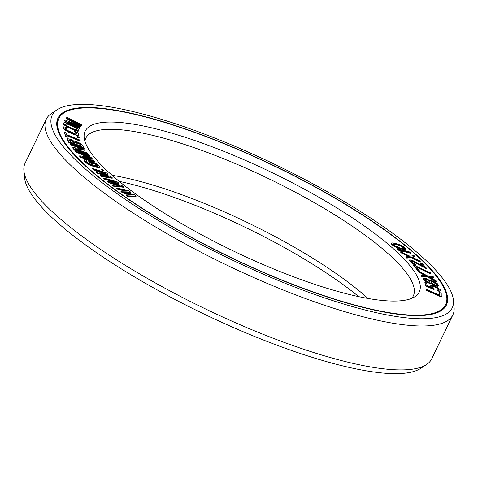 <?xml version="1.0" encoding="UTF-8"?>
<svg xmlns="http://www.w3.org/2000/svg" width="478" height="478" viewBox="0 0 478 478"><rect width="100%" height="100%" fill="white"/><g stroke="black" fill="none" stroke-linecap="round" stroke-linejoin="round"><path stroke-width="0.72" d="M423.281 278.286L423.293 279.576L425.133 281.225L428.909 283.185L431.06 283.388L432.674 284.583L432.853 284.201L436.988 285.838L438.445 285.677L437.531 283.842L435.171 282.169L432.512 280.927L430.11 280.711L426.215 278.525L423.281 278.286L424.076 279.887L426.442 281.566L429.095 282.803L431.246 283.006L432.853 284.201M431.491 283.747L431.676 283.364M436.611 276.439A214.658 50.596 25.7 0 0 231.501 146.788A214.658 50.596 25.7 0 0 58.782 118.466A214.658 50.596 25.7 0 0 67.798 146.68A214.658 50.596 -154.3 0 0 272.914 276.326A214.658 50.596 -154.3 0 0 445.633 304.647A214.658 50.596 -154.3 0 0 436.611 276.439M411.456 267.584A185.374 43.695 -154.3 0 1 414.946 296.671A185.374 43.695 -154.3 0 1 258.311 262.446A185.374 43.695 -154.3 0 1 92.959 155.529A185.374 43.695 25.7 0 1 84.164 137.473A185.374 43.695 25.7 0 1 222.634 150.857A185.374 43.695 25.7 0 1 411.456 267.584M125.505 192.55L130.488 192.497L130.673 192.114L128.839 190.794L116.53 187.92L117.905 188.912L127.303 191.092L121.113 191.224L122.948 192.55L132.806 195.06L126.156 194.863L127.53 195.855L136.176 196.082L134.342 194.761L124.035 192.186L130.673 192.114M116.53 187.92L116.345 188.302L117.719 189.294L125.624 191.128M121.113 191.224L120.928 191.612L122.762 192.933L130.888 195M126.156 194.863L125.971 195.245L127.345 196.243L135.991 196.47L136.176 196.082M426.227 289.268L426.077 290.212L441.266 296.94L441.218 293.187L439.282 292.327L439.473 295.135L426.227 289.268L426.262 289.829L441.451 296.557M439.282 292.327L439.258 295.04M432.482 286.161L434.866 286.615L437.537 288.007L438.912 289.77L438.171 290.098L436.946 289.764L437.137 290.391L439.551 290.947L440.358 290.833L440.328 289.817L437.346 287.38L434.388 285.958L431.652 285.264L430.845 285.378L430.869 286.394L432.476 287.977L427.332 285.82L426.412 282.791L424.805 282.116L425.88 285.665L434.239 289.178L434.018 288.443L432.482 287.069L432.482 286.161L432.315 286.519L434.681 286.997L437.352 288.389L438.696 290.056M436.946 289.764L436.952 290.773L439.366 291.335L440.358 290.833M430.845 285.378L430.684 286.776L431.162 287.427L431.353 287.051M424.805 282.116L425.695 286.047L434.054 289.56L434.239 289.178M432.674 284.583L436.802 286.22L438.26 286.059L438.445 285.677M112.88 182.931L118.49 183.379L118.675 182.996L117.032 181.706L103.84 178.061L105.076 179.029L115.15 181.801L107.956 181.287L109.599 182.578L120.092 185.667L112.479 184.837L113.716 185.805L123.611 186.862L121.968 185.572L110.992 182.381L118.675 182.996M103.84 178.061L103.654 178.449L104.891 179.417L113.017 181.646M107.956 181.287L107.771 181.67L109.414 182.96L117.719 185.41M112.479 184.837L112.294 185.219L113.531 186.187L123.426 187.251L123.611 186.862M101.718 173.634L107.885 174.548L108.07 174.165L106.624 172.922L92.696 168.555L93.778 169.487L104.425 172.815L96.299 171.662L97.739 172.905L108.745 176.543L100.261 175.079L101.342 176.012L112.39 177.894L110.95 176.651L99.412 172.881L108.07 174.165M92.696 168.555L92.511 168.937L93.592 169.869L101.838 172.444M96.299 171.662L96.114 172.044L97.554 173.287L105.931 176.059M100.261 175.079L100.075 175.468L101.157 176.4L112.205 178.282L112.39 177.894M101.784 169.361L101.605 169.75L102.417 170.503L103.804 170.885L103.989 170.497L101.784 169.361L102.603 170.12L103.989 170.497M88.585 160.59L88.4 160.978L90.623 163.177L92.338 163.685L92.523 163.303L91.184 161.982L94.477 163.058L97.709 165.663L97.888 166.434L89.613 163.978L86.381 161.379L86.195 160.602L86.906 160.71L86.016 159.831L84.737 159.556L84.212 160.22L87.032 163.01L91.37 165.322L99.352 167.485L99.896 167.234L99.418 166.171L95.893 163.273L88.585 160.59L90.808 162.795L92.523 163.303M91.824 162.61L95.307 164.056L97.763 166.44M86.154 161.008L86.906 160.71M84.188 159.801L84.026 160.602L85.819 162.574L89.745 165.071L98.319 167.82L99.167 167.868L99.896 167.234M79.742 155.762L79.557 156.151L80.651 157.393L94.674 162.012L94.859 161.63L94.13 160.799L83.088 157.16L92.427 158.863L91.453 157.758L78.715 152.183L89.75 155.822L89.022 154.992L74.998 150.373L76.092 151.616L90.45 157.818L79.742 155.762L80.836 157.011L94.859 161.63M85.926 158.099L92.242 159.246L92.427 158.863M82.837 153.988L89.565 156.204L89.75 155.822M74.998 150.373L74.813 150.755L75.906 151.998L88.52 157.447M72.859 147.553L72.674 147.935L73.516 149.094L88.03 154.322L87.653 153.163L74.992 148.604L85.317 149.949L84.481 148.795L69.967 143.567L70.523 144.338L82.879 148.789L72.859 147.553L73.702 148.712L88.215 153.94M76.773 149.244L85.132 150.337L85.317 149.949M69.967 143.567L70.338 144.72L80.973 148.55M67.368 138.751L67.207 139.606L68.826 142.462L83.668 148.192L83.853 147.81L82.228 144.953L80.358 143.394L76.301 141.458L74.18 141.195L69.985 139.02L67.368 138.751L69.011 142.08L83.853 147.81M64.267 132.179L65.665 136.69L67.267 137.353L66.783 135.226L80.238 140.753L79.993 140.102L66.532 134.575L65.868 132.836L64.267 132.179L65.85 136.308L67.452 136.965M66.992 135.776L80.053 141.135L80.238 140.753M77.46 136.385L77.4 137.282L79.013 137.963L79.199 137.58L79.073 137.072L77.46 136.385L77.585 136.893L79.199 137.58M74.628 130.847L74.67 131.408L76.671 133.021L76.737 133.864L75.823 134.097L66.448 129.956L65.426 128.869L65.361 128.02L67.237 128.128L67.195 127.56L63.705 126.837L63.49 128.008L63.849 128.624L68.778 131.803L76.51 134.945L78.392 135.047L78.607 133.876L77.573 132.603L74.628 130.847L74.484 131.791L76.133 132.884L76.534 134.025M65.378 128.241L67.051 128.51L67.237 128.128M63.425 127.166L63.305 128.397L64.345 129.669L68.593 132.185L76.325 135.328L78.207 135.435L78.673 134.724M63.861 122.816L63.514 123.85L64.303 125.039L68.36 127.566L74.831 130.494L77.532 131.211L78.679 130.93L78.798 129.335L74.18 126.174L66.376 122.81L64.279 122.559L63.699 123.467L65.701 125.583L75.016 130.112L77.717 130.829L78.864 130.542M73.941 121.8L81.457 125.517L81.935 124.728L66.938 117.313L66.49 117.917L79.151 125.553L65.002 119.936L64.554 120.54L79.557 127.955L79.856 127.554L68.043 121.717L80.549 126.61L80.943 126.073L69.83 119.291L81.642 125.128L81.935 124.728M66.49 117.917L66.305 118.299L76.749 124.597M64.554 120.54L64.369 120.928L79.372 128.343L79.856 127.554M72.483 123.91L80.364 126.993L80.943 126.073M429.758 277.18L433.474 277.533L433.164 276.404L427.081 275.74L418.501 270.96L418.997 271.707L426.083 275.651L421.309 275.197L421.805 275.943L427.577 276.487L436.468 281.387L435.972 280.64L428.891 276.696L433.66 277.15M418.501 270.96L418.812 272.09L425.026 275.549M421.309 275.197L421.62 276.326L427.392 276.876L436.283 281.775L436.468 281.387M411.433 261.167L414.002 262.01L426.501 268.773L426.687 268.391L421.955 263.3L420.485 262.828L424.165 266.79L411.958 260.122L409.676 259.889L410.632 261.591L412.962 263.426L415.968 264.884L411.707 261.633L411.54 260.785L412.747 260.97L426.687 268.391M420.485 262.828L420.299 263.217L423.006 266.127M409.676 259.889L409.431 260.653L411.66 263.061L414.48 264.752L415.782 265.266L415.968 264.884M413.829 265.099L413.643 265.487L417.527 270.297L419.045 270.823L419.23 270.434L415.991 266.425L430.911 273.5L430.266 272.699L413.829 265.099L417.712 269.915L419.23 270.434M416.607 267.19L430.726 273.882L430.911 273.5M400.809 251.798L401.741 252.695L409.264 256.316L406.079 256.853L407.011 257.744L410.859 257.086L420.258 261.556L419.325 260.665L411.803 257.045L414.988 256.501L414.056 255.611L409.927 256.19L400.809 251.798L400.624 252.187L401.556 253.077L408.541 256.435M406.079 256.853L405.894 257.236L406.826 258.132L410.674 257.469L420.072 261.944L420.258 261.556M412.341 257.307L414.802 256.889L414.988 256.501M391.601 243.194L391.566 244.174L392.426 245.059L396.871 247.694L404.215 249.785L405.475 249.749L405.732 248.482L403.486 246.594L400.427 244.963L394.201 243.027L391.823 242.908L391.751 243.792L395.712 246.648L403.283 249.247L405.882 249.08M397.326 248.721L397.14 249.104L398.168 250.024L401.102 251.446L403.271 252.014L403.456 251.631L400.528 250.209L411.11 252.999L410.082 252.079L397.326 248.721L401.287 251.058L403.456 251.631M402.482 251.159L410.925 253.388L411.11 252.999M69.304 139.988L72.937 141.446L74.407 143.603M75.62 142.426L79.563 144.009L81.033 146.16M65.713 124.059L67.727 124.268L73.875 127.052L76.074 128.349L76.827 129.687M436.42 284.41L436.641 284.864L436.832 284.482L436.33 285.025L435.231 284.864L432.835 283.639L431.198 281.883L432.614 281.889L436.832 284.482M424.858 279.397L426.95 279.732L429.196 281.178L429.949 282.181M393.239 244.228L395.21 244.258L398.789 245.226L402.183 246.827L404.059 248.429M358.775 296.647A185.374 43.695 25.7 0 0 119.225 181.353M367.994 298.451A181.754 42.841 25.7 0 0 112.061 175.277M84.887 141.135A181.754 42.841 25.7 0 1 85.789 138.226A181.754 42.841 25.7 0 1 232.033 162.203A181.754 42.841 25.7 0 1 405.703 271.982A181.754 42.841 -154.3 0 1 413.339 295.864A181.754 42.841 -154.3 0 1 411.63 298.386M127.345 196.243L127.53 195.855M122.762 192.933L122.948 192.55M117.719 189.294L117.905 188.912M70.499 142.097L69.214 139.833L70.708 139.851L73.636 141.542L74.921 143.8L70.499 142.097M77.024 142.295L79.748 143.627L81.553 146.364L76.815 144.535L75.53 142.277L77.024 142.295L76.838 142.677M65.635 124.37L66.197 123.545L69.22 124.405L76.259 127.967L77.083 128.988L76.928 129.64L75.823 129.759L73.504 128.952L67.392 126.007L65.635 124.37M431.198 281.883L431.7 281.345L432.799 281.5L435.195 282.731L436.605 284.028M424.84 279.361L425.659 278.949L427.135 279.349L429.381 280.795L430.063 282.169L427.858 281.847L425.611 280.407L424.84 279.361M400.259 247.963L395.115 245.829L393.203 243.917L394.021 243.661L397.224 244.312L402.368 246.439L404.28 248.357L403.462 248.614L400.259 247.963M113.531 186.187L113.716 185.805M109.414 182.96L109.599 182.578M104.891 179.417L105.076 179.029M101.157 176.4L101.342 176.012M97.554 173.287L97.739 172.905M93.592 169.869L93.778 169.487M102.417 170.503L102.603 170.12M99.167 167.868L99.352 167.485M98.319 167.82L98.504 167.437M97.04 167.545L97.225 167.163M92.762 166.278L92.947 165.89M91.184 165.705L91.37 165.322M89.745 165.071L89.93 164.689M88.012 164.151L88.197 163.763M86.847 163.392L87.032 163.01M85.819 162.574L86.004 162.191M84.481 161.253L84.666 160.871M84.026 160.602L84.212 160.22M97.524 166.045L97.709 165.663M96.186 164.725L96.371 164.342M95.307 164.056L95.492 163.667M94.291 163.446L94.477 163.058M93.288 163.04L93.473 162.657M90.623 163.177L90.808 162.795M80.651 157.393L80.836 157.011M75.906 151.998L76.092 151.616M73.516 149.094L73.702 148.712M70.338 144.72L70.523 144.338M68.826 142.462L69.011 142.08M67.207 139.606L67.392 139.223M73.451 141.924L73.636 141.542M72.937 141.446L73.122 141.064M72.166 140.968L72.351 140.58M71.15 140.484L71.336 140.096M70.523 140.239L70.708 139.851M69.645 139.988L69.824 139.606M77.783 143.042L77.968 142.659M75.954 142.432L76.139 142.044M80.083 144.487L80.268 144.105M79.563 144.009L79.748 143.627M78.798 143.525L78.984 143.143M65.665 136.69L65.85 136.308M77.4 137.282L77.585 136.893M74.484 131.791L74.67 131.408M78.207 135.435L78.392 135.047M77.591 135.525L77.777 135.143M76.325 135.328L76.51 134.945M75.052 134.945L75.237 134.563M73.445 134.324L73.624 133.942M68.593 132.185L68.778 131.803M66.974 131.378L67.159 130.99M65.665 130.619L65.85 130.231M64.345 129.669L64.524 129.287M63.664 129.006L63.849 128.624M63.305 128.397L63.49 128.008M66.089 128.176L66.275 127.793M65.468 128.17L65.653 127.787M76.486 133.404L76.671 133.021M76.133 132.884L76.319 132.502M75.464 132.316L75.649 131.934M63.514 123.85L63.699 123.467M63.741 124.411L63.927 124.029M78.255 131.187L78.44 130.799M77.532 131.211L77.717 130.829M76.163 130.936L76.349 130.554M74.831 130.494L75.016 130.112M73.2 129.825L73.385 129.442M68.36 127.566L68.545 127.184M66.765 126.73L66.95 126.347M65.516 125.965L65.701 125.583M64.303 125.039L64.488 124.656M76.898 129.371L77.083 128.988M76.659 128.893L76.844 128.51M76.074 128.349L76.259 127.967M75.142 127.734L75.327 127.351M73.875 127.052L74.06 126.664M69.035 124.794L69.22 124.405M67.727 124.268L67.912 123.886M66.717 123.981L66.902 123.599M66.012 123.927L66.197 123.545M81.457 125.517L81.642 125.128M80.364 126.993L80.549 126.61M79.372 128.343L79.557 127.955M426.077 290.212L426.262 289.829M425.695 286.047L425.88 285.665M430.684 286.776L430.869 286.394M430.499 286.149L430.684 285.766M439.366 291.335L439.551 290.947M438.171 291.108L438.356 290.72M436.952 290.773L437.137 290.391M438.535 289.525L438.72 289.142M438.087 288.975L438.272 288.593M437.352 288.389L437.537 288.007M436.324 287.774L436.504 287.392M435.327 287.266L435.512 286.884M434.681 286.997L434.866 286.615M433.749 286.698L433.934 286.31M432.847 286.501L433.032 286.119M431.06 283.388L431.246 283.006M430.851 283.496L431.036 283.107M430.069 283.46L430.254 283.078M428.909 283.185L429.095 282.803M427.959 282.809L428.145 282.42M426.257 281.948L426.442 281.566M425.133 281.225L425.318 280.843M423.89 280.275L424.076 279.887M423.293 279.576L423.478 279.188M423.066 279.116L423.251 278.728M437.585 286.256L437.77 285.874M436.802 286.22L436.988 285.838M435.327 285.82L435.512 285.438M434.377 285.444L434.562 285.061M435.87 283.824L436.055 283.442M435.01 283.113L435.195 282.731M433.57 282.265L433.755 281.883M432.614 281.889L432.799 281.5M431.515 281.727L431.7 281.345M429.991 282.175L430.152 281.835M429.74 281.763L429.925 281.381M429.196 281.178L429.381 280.795M428.013 280.341L428.198 279.959M426.95 279.732L427.135 279.349M426.31 279.481L426.495 279.098M425.474 279.331L425.659 278.949M427.392 276.876L427.577 276.487M421.62 276.326L421.805 275.943M418.812 272.09L418.997 271.707M417.527 270.297L417.712 269.915M425.032 268.307L425.217 267.925M414.002 262.01L414.187 261.627M412.562 261.352L412.747 260.97M411.976 261.167L412.161 260.779M411.391 261.096L411.54 260.785M414.48 264.752L414.659 264.37M412.777 263.814L412.962 263.426M411.66 263.061L411.845 262.673M410.447 261.974L410.632 261.591M409.921 261.412L410.106 261.024M409.431 260.653L409.616 260.271M410.674 257.469L410.859 257.086M406.826 258.132L407.011 257.744M401.556 253.077L401.741 252.695M401.102 251.446L401.287 251.058M398.168 250.024L398.353 249.641M400.749 249.068L400.934 248.685M403.097 249.63L403.283 249.247M399.255 248.602L399.441 248.213M398.288 248.255L398.473 247.873M396.871 247.694L397.057 247.305M395.527 247.036L395.712 246.648M393.812 246.062L393.997 245.68M392.426 245.059L392.611 244.67M391.566 244.174L391.751 243.792M405.475 249.749L405.661 249.367M404.806 249.815L404.991 249.426M404.215 249.785L404.394 249.397M404.053 248.399L404.239 248.01M403.378 247.676L403.563 247.287M402.183 246.827L402.368 246.439M401.102 246.23L401.287 245.847M398.789 245.226L398.975 244.844M397.039 244.694L397.224 244.312M395.21 244.258L395.396 243.876M393.836 244.043L394.021 243.661M426.507 364.547L420.694 368.371A222.007 52.329 -154.3 0 1 233.103 327.388A222.007 52.329 -154.3 0 1 35.073 199.338A222.007 52.329 25.7 0 1 24.539 177.714L23.9 170.783A225.628 53.183 25.7 0 0 34.607 192.759A225.628 53.183 -154.3 0 0 235.863 322.895A225.628 53.183 -154.3 0 0 426.507 364.547A225.628 53.183 -154.3 0 0 431.742 358.799L452.875 314.894A225.628 53.183 -154.3 0 1 271.331 285.127A225.628 53.183 -154.3 0 1 55.735 148.849A225.628 53.183 25.7 0 1 46.258 119.201A225.628 53.183 25.7 0 1 51.493 113.453L57.306 109.629A222.007 52.329 25.7 0 0 61.489 144.458A222.007 52.329 -154.3 0 0 287.619 284.255A222.007 52.329 -154.3 0 0 453.461 300.286L454.1 307.217A225.628 53.183 -154.3 0 1 452.875 314.894M437.376 276.708A215.548 50.805 25.7 0 0 231.412 146.525A215.548 50.805 25.7 0 0 57.981 118.084A215.548 50.805 25.7 0 0 67.04 146.411A215.548 50.805 -154.3 0 0 272.998 276.595A215.548 50.805 -154.3 0 0 446.428 305.03A215.548 50.805 -154.3 0 0 437.376 276.708M453.461 300.286A222.007 52.329 -154.3 0 0 442.927 278.662A222.007 52.329 25.7 0 0 244.897 150.612A222.007 52.329 25.7 0 0 57.306 109.629M46.258 119.201L25.125 163.106A225.628 53.183 25.7 0 0 23.9 170.783M56.906 126.228L58.316 119.434A214.658 50.596 25.7 0 0 57.599 129.472M445.633 304.647L445.167 305.609A214.658 50.596 -154.3 0 1 437.77 312.439M58.119 119.87A214.736 50.614 25.7 0 0 56.774 122.768M444.952 306.04A214.736 50.614 -154.3 0 1 443.524 308.902M446.35 294.603A215.548 50.805 -154.3 0 1 446.189 305.508M66.179 111.643A215.548 50.805 25.7 0 0 57.76 118.574M58.316 119.434L58.782 118.466M445.167 305.609L440.74 310.957"/></g></svg>
